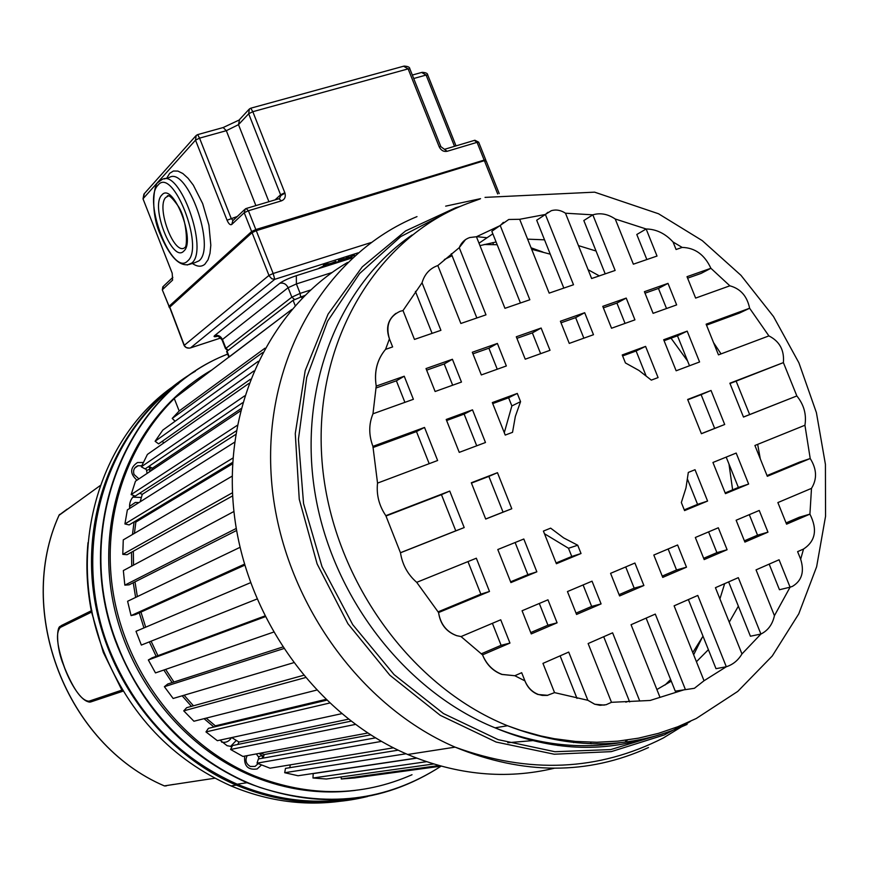 <?xml version="1.0" encoding="UTF-8"?>
<svg xmlns="http://www.w3.org/2000/svg" width="869" height="869" viewBox="0 0 869 869"><rect width="100%" height="100%" fill="white"/><g stroke="black" fill="none" stroke-linecap="round" stroke-linejoin="round"><path stroke-width="1.3" d="M170.965 387.954C96.655 441.745 65.24 555.845 103.954 652.076C129.807 714.894 172.149 759.506 230.991 785.913C266.392 800.751 302.162 805.954 338.313 801.511M367.685 796.471C324.137 807.138 280.339 803.347 236.325 785.12C158.853 752.087 100.141 669.934 92.396 582.1C84.651 494.2 127.58 410.353 195.395 371.215M91.842 610.494L91.549 612.102L60.395 627.396C55.388 632.502 56.854 646.134 64.795 668.294C73.865 690.062 81.936 701.022 89.007 701.185L121.866 690.138L123.137 691.137M93.57 618.489L91.549 612.102M121.866 690.138L118.955 683.86M165.827 785.706L167.326 785.457M67.152 509.147L59.114 515.132C15.251 611.494 66.337 744.07 164.328 785.891L164.132 785.804M100.283 485.51L59.027 515.328M214.86 778.211L164.317 785.891C66.229 744.07 15.197 611.591 59.038 515.23L59.57 514.426M178.688 383.511C102.814 436.759 70.204 552.326 109.461 649.827C135.477 712.993 178.058 757.779 237.215 784.207C273.778 799.437 310.646 804.433 347.796 799.187M237.215 784.207L247.013 782.73C317.337 809.897 382.034 804.379 441.094 766.176C386.368 801.403 325.973 808.496 259.918 787.444C197.611 765.133 143.733 712.113 118.01 646.319L117.619 645.298C70.78 529.21 126.896 393.049 227.645 354.107M190.669 384.109C131.74 428.211 98.979 509.929 111.275 591.615C123.648 673.247 180.643 746.851 253.161 776.473C286.922 790.04 320.954 794.69 355.225 790.421M412.015 774.735C361.949 796.732 309.657 797.21 255.128 776.169C178.438 744.918 119.542 664.405 111.254 577.787C102.933 491.115 145.036 408.18 211.917 369.922M149.555 471.78L150.076 469.119L148.74 466.457M143.428 462.493L137.498 462.525C129.905 467.728 129.731 473.627 136.965 480.199M134.163 495.721C130.622 499.11 129.123 503.347 129.655 508.441M219.976 740.116L227.081 745.7L232.023 746.569M244.71 756.106C243.798 765.991 247.947 770.271 257.148 768.956L261.569 764.916M262.742 758.192L261.927 755.443L259.06 753.412M151.239 470.65L152.368 468.206L151.239 470.65M132.794 497.155L141.332 497.481M325.658 699.447L215.349 725.843L206.181 718.131L215.349 725.843L214.654 726.853M193.472 705.791L184.098 695.233L193.472 705.791M173.941 682.013L165.642 669.402L173.941 682.013M157.919 655.66L151.108 641.213L157.919 655.66M145.666 627.19L140.963 612.069L145.666 627.19M137.356 596.59L134.988 581.861L137.356 596.59M133.544 565.122L133.326 551.207L133.544 565.122M134.402 533.381L135.868 522.063L134.402 533.381M236.292 740.453L230.491 746.493M370.618 734.881L264.241 754.542L260.776 753.097L264.241 754.542L263.057 758.137M263.698 756.171L261.927 755.443L258.473 756.866L256.333 753.923M247.187 755.639C244.917 760.299 245.97 763.916 250.337 766.469L255.095 766.393L258.191 763.601M259.06 758.854L258.473 756.866M221.595 742.093C225.69 742.941 228.916 741.572 231.263 737.998L231.469 737.629M138.942 502.575L135.314 502.445L129.524 506.421M150.88 467.392L150.065 469.119L146.6 470.444L147.078 473.431M146.6 470.444L145.655 468.554M141.832 465.741L137.726 465.795C134.108 467.511 132.881 470.401 134.032 474.463L138.931 478.884M264.98 348.197L179.166 410.994L174.245 398.426L291.778 309.483L228.873 357.235M179.166 410.994L172.225 418.413L175.103 421.237M258.191 361.352L162.818 430.09L155.106 441.267L158.603 443.874L250.457 379.221M162.101 441.409L163.991 442.821M248.86 383.446L147.404 454.422L141.31 466.816L145.112 468.923L242.581 402.749M148.957 466.316L152.368 468.206L240.995 408.636M240.409 410.95L135.477 481.198L131.154 494.57L135.206 496.123L236.227 430.915M139.583 493.299L142.277 494.331L140.137 501.826M234.521 442.256L127.363 509.886L124.919 523.953L129.133 524.919L232.653 462.341M134.402 521.726L135.868 522.063L232.566 463.807M232.186 476.136L123.268 539.888L122.779 554.368L127.07 554.694L232.642 495.873M233.935 511.483L123.344 570.575L124.832 585.141L129.123 584.826L236.618 530.47M240.029 547.329L127.602 601.272L131.067 615.6L135.249 614.655L244.732 565.176M250.478 582.719L135.999 631.296L141.354 645.07L256.898 599.056L141.354 645.07M264.719 616.012L152.053 657.844L148.338 659.984L155.486 672.91L273.377 632.176M282.501 647.09L167.739 684.012L164.382 686.706L173.148 698.48L293.429 662.775M303.335 675.376L186.672 707.681L183.739 710.853L193.928 721.237L316.446 690.149M326.472 700.24L208.43 728.331L205.975 731.926L217.359 740.692L341.571 713.71M231.708 737.575L238.964 742.039L237.769 744.461M350.946 721.183L232.523 745.548L230.589 749.469L242.907 756.443L367.728 733.023M375.451 737.879L258.397 758.974L257.028 763.156L269.998 768.196L393.407 747.829M290.3 764.85L289.779 767.685M398.187 750.175L285.477 768.381L284.695 772.715L298.034 775.745L416.414 758.072M416.664 758.159L313.188 773.606L312.981 778.005L326.418 779.004L433.544 764.003M341.126 776.94L341.3 778.982L354.541 777.951L440.985 766.154M492.745 242.614L493.527 244.58M557.594 744.136L557.909 745.504M507.8 742.713L532.523 740.627M341.3 778.982L438.867 765.567M312.981 778.005L426.418 761.7M284.695 772.715L406.04 753.781M257.028 763.156L381.437 741.398M230.589 749.469L355.312 724.442M348.382 719.206L238.964 742.039M205.975 731.926L329.481 703.075M183.739 710.853L305.236 677.646M164.382 686.706L283.533 648.665M148.338 659.984L265.099 616.773M131.067 615.6L244.439 564.187M124.832 585.141L236.27 528.439M122.779 554.368L232.479 492.734M124.919 523.953L232.935 458.039M142.277 494.331L235.64 434.489M131.154 494.57L237.237 425.365M141.31 466.816L244.623 395.895M155.106 441.267L253.802 371.009M172.225 418.413L262.601 352.597M484.174 244.515L497.187 244.721M531.654 249.284L550.262 254.172M588.107 269.716L599.317 275.886M671.031 338.171L687.607 361.037M728.982 464.068L732.621 489.844M724.67 583.642L719.912 598.882M703.01 636.217L692.767 652.554M670.618 679.515L665.078 685M573.616 742.593L573.062 741.224M627.592 739.986L625.539 741.355M591.159 743.788L590.54 742.224M347.557 262.46C270.357 307.659 222.431 406.974 234.011 512.123C245.536 617.186 316.805 715.654 407.68 754.488C457.268 775.137 506.073 779.732 554.107 768.283M476.614 236.64L487.053 237.748M531.068 247.795L542.832 252.01M701.826 638.28L693.658 654.781M479.96 245.612L496.09 241.984M527.613 239.16L544.526 239.822M578.461 245.623L596.047 251.022M713.536 342.614L721.042 353.9M736.141 381.165L749.643 414.556M757.67 444.374L760.31 458.908M738.368 606.182L729.243 622.193M708.398 649.675L696.438 661.722M671.281 681.177L656.888 689.53M565.48 213.209L591.637 278.525L615.133 270.455L592.832 214.839L565.48 213.209C560.777 210.146 556.051 209.31 551.294 210.689L545.384 214.469L519.673 219.292L549.175 293.125L573.507 284.76L545.384 214.469L536.694 220.226L563.818 288.084M615.23 218.988L633.36 264.187L657.018 256.051L646.145 228.982L615.23 218.988C607.833 213.991 600.36 212.612 592.832 214.839L583.827 220.53L605.204 273.865M673.062 242.006L676.082 249.501L682.165 247.415L673.062 242.006C665.241 233.5 656.269 229.155 646.145 228.982L636.792 234.5L646.851 259.549M687.607 278.167L701.109 273.409L710.896 268.282L687.01 276.69L695.624 298.089L729.862 285.814L710.896 268.282C704.585 254.704 695.004 247.752 682.165 247.415M706.508 325.158L739.552 313.025L749.621 308.245L706.128 324.191L718.467 354.867L768.891 335.901L749.621 308.245C747.123 296.177 740.54 288.704 729.862 285.814M729.993 383.533L783.393 362.612L729.873 383.218L743.484 417.066L796.851 395.949L783.393 362.612C784.435 350.229 779.602 341.321 768.891 335.901M804.933 425.245L754.911 445.482L767.316 476.299L810.212 458.528L804.933 425.245C806.649 414.535 803.955 404.769 796.851 395.949L743.462 417.011M811.494 488.367L777.874 502.575L786.564 524.17L809.919 514.133L811.494 488.367C817.262 479.004 816.838 469.054 810.212 458.528L799.621 462.08L767.023 475.582M803.532 549.045L797.612 551.641L800.664 559.212L803.532 549.045C815.502 541.126 817.631 529.493 809.919 514.133L799.263 517.251L786.065 522.921M769.174 564.122L779.46 589.736L790.084 587.183L779.069 559.777L756.052 569.879L774.431 615.676L790.084 587.183L792.485 586.347C801.837 580.742 804.564 571.693 800.664 559.212M728.635 581.904L750.414 636.227L760.907 634.044L738.302 577.657L715.437 587.694L741.963 653.944L760.907 634.044C768 630.546 772.508 624.431 774.431 615.676M688.367 599.577L715.991 668.674L726.31 666.751L697.785 595.439L674.105 605.834L704.031 680.742L726.31 666.751C732.925 664.622 738.139 660.353 741.963 653.944M404.9 402.347L396.383 380.818L375.897 388.041M429.188 463.677L416.479 431.578L372.997 447.535M400.446 552.717L455.78 530.829L441.452 494.657L385.945 516.034M438.019 611.885L480.85 594.135L467.967 561.602M481.209 653.846L501.109 645.309L492.397 623.312M577.005 698.415L560.114 655.845M629.656 701.935L603.705 636.716M704.031 680.742L694.396 688.302L675.256 691.148L646.123 618.109M520.433 302.999L491.821 231.284L508.756 219.488L519.673 219.292M476.853 317.978L451.283 253.705M432.089 333.37L415.415 291.387M452.662 385.217L444.222 363.959L426.646 370.151M497.253 369.227L488.889 348.208L472.932 353.835M540.637 353.672L532.36 332.892L516.914 338.334M583.849 338.171L575.636 317.641L561.026 322.79M625.05 323.398L616.914 303.085L603.379 307.854M666.523 308.528L658.452 288.443L645.004 293.19M476.723 445.797L464.133 414.089L446.623 420.52M689.508 365.762L677.472 335.803L664.079 340.724M485.684 518.989L503.053 512.123L488.867 476.397L471.443 483.099M701.381 433.653L714.666 428.395L701.109 394.656L687.781 399.783M510.603 581.817L527.874 574.659L515.121 542.528M725.17 492.929L738.378 487.455L726.191 457.105M530.731 632.578L547.937 625.191L539.312 603.466M576.038 613.123L591.648 606.421L583.099 584.956M619.076 594.646L634.174 588.15L625.713 566.936M662.232 576.104L676.527 569.966L668.142 548.991M703.662 558.311L716.903 552.63L708.593 531.882M744.385 540.822L757.54 535.174L749.306 514.665M684.272 509.864L697.568 504.357L687.564 479.406M544.472 533.74L568.5 548.263L571.769 556.475L556.095 562.971M645.96 375.571L636.108 350.989L622.628 355.932M504.292 432.686L511.863 405.932L508.615 397.774L492.723 403.596M660.005 697.351L685.348 689.389L655.291 614.09L631.057 624.713L660.005 697.351L650.142 700.457L639.736 700.968L612.602 632.817L588.128 643.549L611.494 702.315L606.106 704.726L599.958 705.302L594.776 704.227L587.868 700.295L568.717 652.076L542.951 663.384L554.552 692.626L547.231 695.406L542.256 695.417L538.313 694.44C532.197 692.061 527.733 687.542 524.93 680.883L521.693 672.704L514.806 675.724L502.065 674.409C493.092 671.009 486.586 664.492 482.534 654.868L509.951 643.082L500.729 619.793L461.037 636.575L456.703 635.663C446.503 631.817 440.464 624.116 438.573 612.558L489.497 591.452L476.331 558.213L416.718 582.339C407.778 574.583 402.369 564.731 400.479 552.782L464.198 527.57L449.74 491.072L385.836 515.675C379.047 505.66 376.288 494.798 377.537 483.11L437.628 460.505L424.528 427.439L372.92 446.351C368.684 435.043 368.706 424.191 372.975 413.796L413.383 399.305L404.237 376.223L376.223 386.086C374.018 371.715 377.135 359.473 385.564 349.36L392.636 346.927L389.431 338.856C385.532 325.603 389.116 316.414 400.185 311.276L403.01 310.559L414.459 339.421L440.92 330.329L422.041 282.773C424.572 274.137 429.829 268.402 437.835 265.545L460.863 323.474L485.988 314.839L459.245 247.676C461.32 242.614 464.839 239.225 469.792 237.53L476.429 236.748L504.954 308.321L529.84 299.762L500.229 225.56L503.379 222.345M653.097 313.34L676.647 304.9L668 283.381L644.407 291.691L653.097 313.34M676.147 370.781L699.578 361.971L687.183 331.132L663.688 339.746L676.147 370.781M701.402 433.718L724.703 424.496L711.038 390.474L687.661 399.468L701.402 433.718M725.452 493.646L748.633 484.044L736.184 453.064L712.938 462.471L725.452 493.646M744.896 542.082L767.968 532.165L759.245 510.461L736.13 520.238L744.896 542.082M611.537 328.243L634.935 319.857L626.212 298.089L602.771 306.344L611.537 328.243M584.685 312.71L560.407 321.248L569.26 343.407L593.484 334.717L584.685 312.71L575.636 317.641M677.603 544.982L653.814 555.041L662.743 577.396L686.488 567.196L677.603 544.982M704.172 559.582L727.103 549.729L718.305 527.776L695.33 537.487L704.172 559.582M525.234 359.19L550.012 350.305L541.126 328.037L516.295 336.781L525.234 359.19M619.597 595.949L643.886 585.51L634.913 563.036L610.581 573.334L619.597 595.949M481.328 374.941L506.345 365.968L497.383 343.44L472.312 352.26L481.328 374.941M576.56 614.448L601.087 603.901L592.039 581.176L567.457 591.561L576.56 614.448M435.119 391.506L461.472 382.056L452.412 359.266L426.016 368.565L435.119 391.506M459.256 452.369L485.478 442.506L472.508 409.842L446.21 419.488L459.256 452.369M485.706 519.054L511.787 508.745L497.47 472.693L471.313 482.762L485.706 519.054M510.907 582.578L536.846 571.824L523.811 539.008L497.796 549.534L510.907 582.578M531.263 633.914L557.094 622.812L547.959 599.816L522.073 610.755L531.263 633.914M695.026 469.716L688.313 472.432L685.978 487.933L681.339 502.554L684.566 510.603L707.583 501.055L695.026 469.716M581.024 553.52L577.722 545.232L563.677 537.911L550.653 528.146L543.407 531.078L556.388 563.731L581.024 553.52L571.769 556.475M622.237 354.954L625.441 362.949L638.911 370.433L651.316 380.122L658.083 377.581L645.58 346.394L622.237 354.954M505.237 435.076L512.536 432.327L515.339 416.447L520.564 401.663L517.283 393.429L492.321 402.586L505.237 435.076M545.384 214.469L547.926 212.297M416.718 582.339L438.573 612.558C440.268 624.159 446.297 631.861 456.67 635.673L461.037 636.575L482.534 654.868C486.39 664.503 492.842 671.031 501.891 674.453L514.806 675.724L524.93 680.883C527.559 687.531 531.915 692.072 537.998 694.505L538.313 694.44M385.836 515.675L400.479 552.782M372.92 446.351L377.537 483.11M395.916 313.372C387.77 319.716 385.608 328.21 389.431 338.856L385.564 349.36C377.048 359.527 373.942 371.769 376.223 386.086L372.975 413.796M422.041 282.773L403.01 310.559M465.469 239.67L459.245 247.676L437.835 265.545M500.229 225.56L476.429 236.748M611.494 702.315L639.736 700.968M604.248 705.117L594.722 704.238L587.868 700.295L554.552 692.626M547.818 695.319L537.998 694.505M629.308 701.055L625.799 702.152M444.352 259.527L452.086 255.736M509.951 643.082L501.109 645.309M489.497 591.452L480.85 594.135M464.198 527.57L455.78 530.829M449.74 491.072L441.452 494.657M424.528 427.439L416.479 431.578M404.237 376.223L396.383 380.818M668 283.381L658.452 288.443M687.183 331.132L677.472 335.803M724.703 424.496L714.666 428.395M711.038 390.474L701.109 394.656M748.633 484.044L738.378 487.455M767.968 532.165L757.54 535.174M626.212 298.089L616.914 303.085M686.488 567.196L676.527 569.966M727.103 549.729L716.903 552.63M541.126 328.037L532.36 332.892M643.886 585.51L634.174 588.15M497.383 343.44L488.889 348.208M601.087 603.901L591.648 606.421M452.412 359.266L444.222 363.959M472.508 409.842L464.133 414.089M511.787 508.745L503.053 512.123M497.47 472.693L488.867 476.397M536.846 571.824L527.874 574.659M557.094 622.812L547.937 625.191M707.583 501.055L697.568 504.357M577.722 545.232L568.5 548.263M645.58 346.394L636.108 350.989M511.863 405.932L520.564 401.663M517.283 393.429L508.615 397.774M250.869 108.169L403.596 66.218L408.137 68.879L252.814 111.699L250.772 108.201L249.37 108.962L248.675 113.752L238.497 124.658L226.32 130.687L199.555 138.138L197.665 134.619L196.188 135.445L195.514 140.148L143.157 198.599L144.395 193.57M284.989 193.157L280.883 195.536L248.675 113.752L252.814 111.699L284.989 193.157C285.901 196.948 284.706 199.522 281.404 200.869L248.404 210.743L255.823 229.557L484.163 160.092L477.07 142.342L447.133 151.293C443.657 151.923 441.007 150.424 439.193 146.796L440.724 146.568L447.133 151.293M412.33 75.049L421.639 72.464L426.103 75.06L413.709 78.503M244.515 209.668L232.816 220.715L231.762 224.452C230.263 225.343 228.699 223.93 227.059 220.226L237.324 216.457M172.855 277.341L163.448 286.227L162.47 289.638L172.594 280.111L172.203 273.246M184.152 345.547L186.303 347.578L189.366 348.154M323.464 265.317L327.07 264.361L318.89 268.217L325.43 266.142L320.748 267.446L328.46 263.698L323.398 265.164M328.406 264.491L335.901 261.33L332.447 263.763L329.134 264.926L328.167 265.012L328.406 264.491M334.837 263.144L343.005 259.288L338.443 260.526L344.406 258.625L336.683 262.373L341.321 261.08L334.837 263.144M348.762 256.974L343.831 260.276L346.025 258.104L348.762 256.974M347.774 258.43L354.443 255.214M347.926 258.832L350.674 257.897M252.075 232.142L169.618 306.627L184.304 345.308L268.945 275.43L273.159 273.496L274.756 279.318L271.791 278.775L269.14 275.864L252.075 232.653L169.27 307.593M304.823 295.438L293.092 300.305L226.635 351.532M328.83 264.165L329.134 264.926M329.959 263.698L334.978 261.884L330.535 264.328L329.09 264.458L329.862 263.47M348.284 257.995L348.578 258.734M349.371 257.267L353.77 255.399M351.663 257.496L348.795 258.408L349.457 257.496M88.008 542.647C85.781 565.632 86.943 588.693 91.495 611.83L103.313 652.413L122.008 690.366M91.288 610.777L61.123 625.669L60.385 627.407M90.463 702.033L88.964 702.065M88.996 701.185L90.713 701.956L122.583 691.322M164.437 785.934L166.261 785.913M247.013 782.73C187.128 755.932 143.993 710.516 117.608 646.471L117.217 645.461C70.986 530.731 125.082 396.025 224.006 355.595L227.624 354.041L224.006 355.595M134.076 521.921L132.468 534.5M131.491 552.239L131.751 566.077M133.239 582.741L135.629 597.416M139.246 612.841L143.939 627.929M149.37 641.898L156.159 656.312M163.839 670.021L172.095 682.61M182.164 695.808L191.462 706.356M204.052 718.663L213.926 727.027M648.48 747.536C587.835 775.159 523.377 775.029 455.117 747.144C354.693 703.955 277.428 590.225 271.063 473.605C264.48 356.866 327.157 253.455 417.001 216.609M460.461 206.333L455.465 207.832L405.595 230.926L362.275 266.848L328.058 314.165L305.182 370.715L295.275 433.566L299.251 499.24L317.12 563.905L347.926 623.736L389.823 675.191L440.257 715.328L496.166 742.061L554.248 754.227L611.276 751.631L664.274 734.935L685.424 723.595M662.765 733.849L610.733 749.578L554.922 751.718L498.165 739.649L443.505 713.579L394.059 674.594L352.738 624.67L321.975 566.555L303.553 503.553L298.436 439.29L306.703 377.396L327.591 321.204L359.603 273.55L400.728 236.607L448.567 211.819M687.097 724.398C630.97 749.751 571.118 750.208 507.507 725.734C407.257 685.359 328.504 572.193 321.671 455.877C314.545 339.453 377.754 237.128 467.565 203.476L480.014 198.968M412.08 234.999C339.388 284.826 298.219 386.586 314.73 491.257C331.219 595.852 404.856 691.366 495.048 727.831C537.216 744.592 578.884 749.556 620.042 742.734M439.193 146.796L408.137 68.879L409.864 68.857M275.038 199.892L280.665 194.721L284.836 192.733M279.416 198.599L280.883 195.536M281.404 200.869L278.949 198.784M162.829 286.781L162.318 289.877L169.01 306.322L251.63 231.534L255.823 229.557L255.834 230.198L251.63 231.534L244.222 212.731L245.286 208.94L246.112 208.527L248.404 210.743L244.222 212.731L231.762 224.452M485.652 160.526L485.76 159.896L484.163 160.092L484.131 160.711L255.834 230.198M497.687 193.961L484.587 161.156L486.184 160.961L484.152 160.732L485.413 160.504M478.689 142.212L485.771 159.939M474.898 140.246L478.678 142.168L477.07 142.342L474.431 140.441M427.754 75.016L426.103 75.06L454.52 146.329M143.939 194.059L143.027 198.882L172.051 272.833M172.594 280.111L172.192 273.224L143.048 198.936M227.059 220.226L195.514 140.148L199.555 138.138L231.143 218.304L232.979 220.563M192.397 263.47C197.263 266.816 201.402 267.076 204.823 264.263L208.039 259.766L209.994 253.379L210.819 245.199L208.929 225.114L202.662 203.596L193.32 185.14L188.084 178.286L182.848 173.528L177.873 171.074L173.409 171.019L169.672 173.333L166.685 178.254M255.888 205.605L226.32 130.687L223.17 127.537L238.997 120.107M248.838 109.537L239.551 119.542L238.497 124.658L268.923 201.717M168.879 306.594L252.282 231.871M169.346 306.909L162.34 289.909M168.51 195.84L165.61 197.578C156.29 207.409 173.452 254.128 184.152 248.089M183.793 251.087C196.361 240.974 172.757 180.969 161.797 195.08C150.022 206.159 172.573 263.6 183.793 251.087M157.93 185.249C172.681 165.794 204.834 247.502 187.671 260.939C172.431 277.483 142.201 200.457 157.93 185.249M158.603 181.969L161.938 179.601C179.709 167.793 209.081 250.185 191.745 263.079L187.237 265.012M194.569 262.796L198.958 260.863C216.435 247.937 187.128 165.686 169.216 177.526L164.274 178.938M485.054 160.993L484.185 160.732M255.888 230.22L484.087 160.754L255.855 230.209M484.087 160.754L256.268 230.676L255.801 230.231L252.314 231.882L252.075 232.653L256.268 230.676L273.159 273.496L371.128 242.527M358.115 252.846L274.756 279.318L190.539 347.872L220.802 337.954M217.815 336.249C214.274 337.074 213.242 336.835 214.719 335.532L279.764 283.283C283.359 280.73 288.888 278.21 296.329 275.69L352.499 257.811M332.099 272.497L296.394 283.935L300.131 293.396L310.45 290.061M296.329 275.69L296.394 283.935L288.117 287.704L222.442 339.507L225.842 348.154L228.091 350.185M225.505 348.654L291.854 297.155L300.131 293.396L300.544 296.829M226.972 351.043L229.242 356.811M295.178 305.595L293.092 300.305M301.38 296.557L302.043 298.241M214.719 335.532C218.173 334.793 220.737 336.129 222.442 339.507L222.106 340.007M294.504 299.436L291.854 297.155L288.117 287.704C286.259 284 283.479 282.523 279.764 283.283M230.991 785.913L236.325 785.12M60.222 626.321C56.246 627.657 56.333 648.209 63.633 665.306C69.553 682.469 81.175 701.978 89.876 702L122.453 691.116M164.426 785.934L173.724 784.403M253.161 776.473L255.128 776.169M133.891 496.905L135.14 496.101M134.717 468.087L138.236 465.643M690.562 721.27L663.373 737.944C598.437 771.064 529.015 774.127 455.117 747.144L407.68 754.488M445.667 206.149L480.546 198.653M645.852 738.465C597.285 753.162 547.025 749.61 495.048 727.831L507.507 725.734L520.727 730.394L540.79 735.945L554.27 738.693L575.626 741.442L596.884 742.256L617.881 741.148L638.465 738.161L658.474 733.349L677.777 726.766L696.254 718.5L737.77 691.398L772.259 655.986L798.752 613.883L816.632 566.74L825.55 516.316L825.42 464.361L816.404 412.634L798.904 362.808L773.497 316.533L740.975 275.332L702.271 240.626L658.528 213.763L594.602 192.158L485.032 197.382M479.004 243.201L492.832 233.826M246.383 208.441L279.09 198.686M246.112 208.527L245.286 208.94M444.982 149.175L474.593 140.333M422.106 72.333C425.853 72.529 427.733 73.409 427.733 74.973L456.019 145.883M144.373 193.591L195.688 135.999M197.741 134.597L223.17 127.537M168.575 195.851L167.163 196.264C167.163 197.23 167.25 190.648 177.895 205.692C187.443 219.173 187.737 248.078 184.782 247.513M158.212 182.392C154.226 183.055 150.055 209.657 159.331 232.197C169.553 257.115 179.926 267.739 190.463 264.057L194.786 262.731M440.865 146.655L409.842 68.814C409.82 67.195 407.898 66.294 404.074 66.087M169.455 306.779L184.141 345.514C185.51 347.73 187.606 348.534 190.43 347.926L220.813 337.976M252.14 232.034L169.618 306.627M255.801 230.231L252.314 231.882M486.184 160.961L499.219 193.602M228.829 357.116L226.613 351.478M219.097 335.879L215.219 336.444C216.218 334.771 218.51 335.945 222.084 339.953L225.484 348.599L227.678 350.5"/></g></svg>
